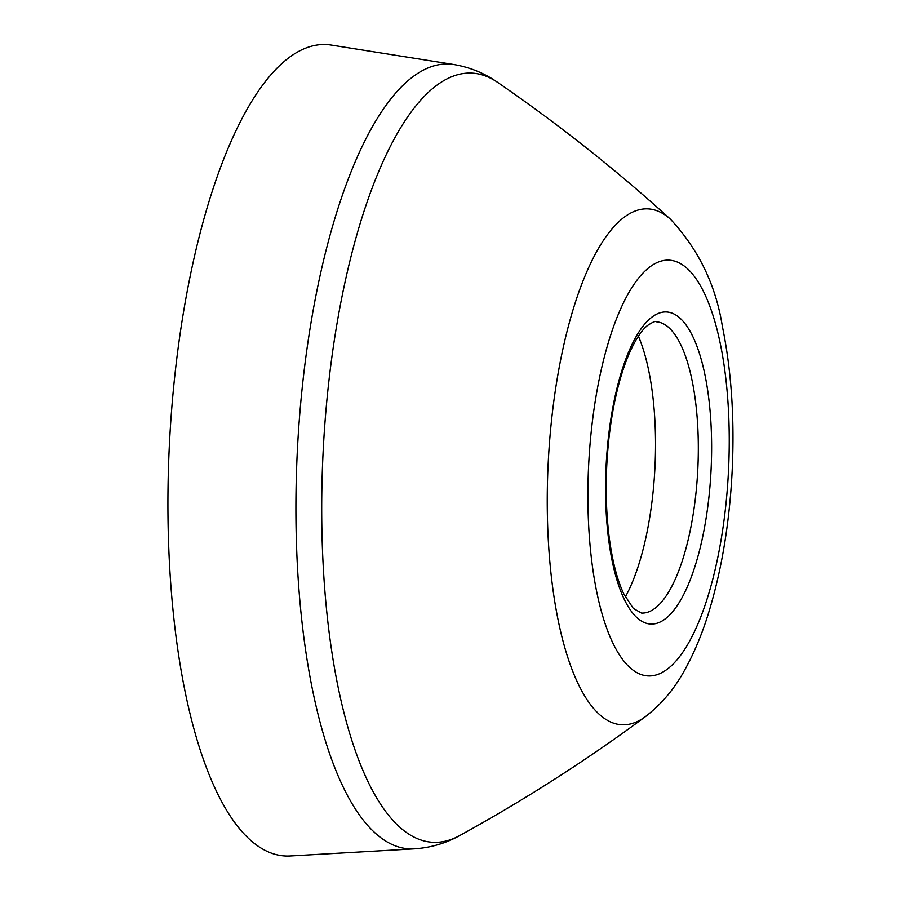 <?xml version="1.0" encoding="UTF-8"?>
<svg xmlns="http://www.w3.org/2000/svg" width="901" height="901" viewBox="0 0 901 901"><rect width="100%" height="100%" fill="white"/><g stroke="black" fill="none" stroke-linecap="round" stroke-linejoin="round"><path stroke-width="1.35" d="M638.381 336.186A158.328 53.215 -87.1 0 1 625.328 596.958M656.097 321.781A145.827 49.014 -87.1 0 1 660.433 322.581A145.827 49.014 -87.1 0 1 697.768 469.871A145.827 49.014 -87.1 0 1 645.916 612.703A145.827 49.014 -87.1 0 1 641.512 613.063L633.29 608.434L623.706 593.703C617.253 580.03 612.455 561.503 609.29 538.088C605.213 505.855 605.168 471.921 609.155 436.298C613.097 403.321 619.708 375.908 628.966 354.082C635.363 339.722 641.557 330.183 647.549 325.475C652.583 322.186 655.432 320.947 656.097 321.781M453.766 64.512A392.915 132.075 -87.1 0 0 303.603 375.165A392.915 132.075 -87.1 0 0 414.494 848.832L290.527 855.95A406.227 136.558 -87.1 0 1 175.875 366.234A406.227 136.558 -87.1 0 1 331.129 45.05L453.766 64.512C469.995 67.293 484.592 73.24 497.577 82.34A385.054 129.44 -87.1 0 0 329.248 377.947A385.054 129.44 -87.1 0 0 459.859 835.486M608.603 435.6A156.245 52.517 -87.1 0 1 698.906 351.84A156.245 52.517 -87.1 0 1 668.305 616.295A156.245 52.517 -87.1 0 1 608.603 435.6M591.98 424.855A208.154 69.974 -87.1 0 1 712.297 313.278A208.154 69.974 -87.1 0 1 671.527 665.602A208.154 69.974 -87.1 0 1 591.98 424.855M552.313 413.311A258.249 86.811 -87.1 0 1 670.49 219.258C698.579 249.453 715.89 285.234 722.399 326.601C731.387 370.48 734.642 418.548 732.164 470.784C729.517 523.346 721.51 571.189 708.152 614.313C701.755 634.732 694.052 653.09 685.03 669.398C675.04 688.105 661.897 703.805 645.589 716.509A258.249 86.811 -87.1 0 1 552.313 413.311M670.49 219.258C616.464 170.143 558.834 124.507 497.577 82.34M645.589 716.509C586.934 759.982 525.024 799.637 459.87 835.475C446.04 843.235 430.915 847.683 414.494 848.832"/></g></svg>
